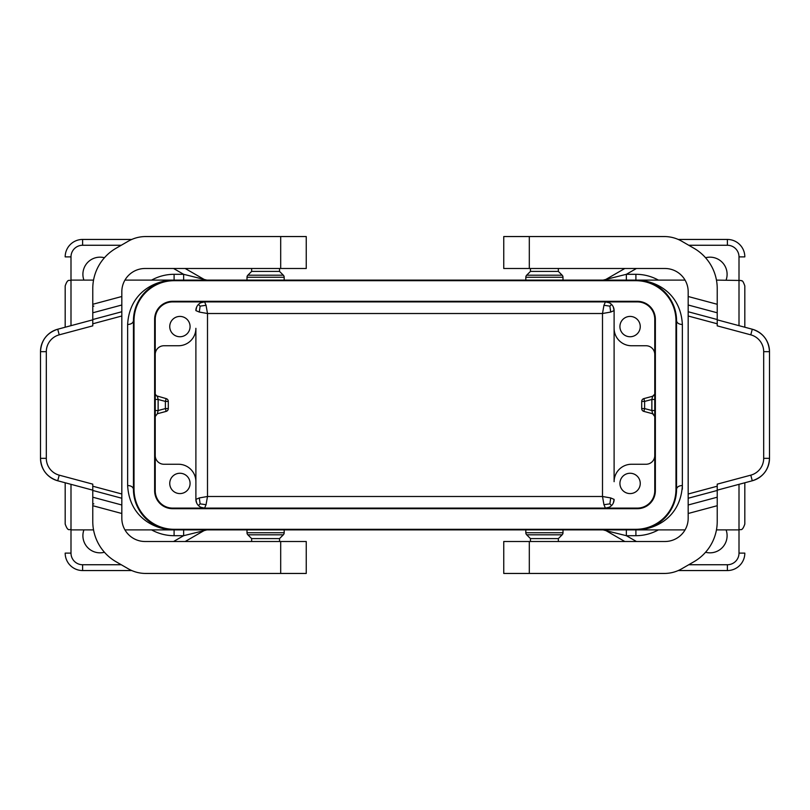 <?xml version="1.0" encoding="UTF-8"?>
<svg xmlns="http://www.w3.org/2000/svg" width="810" height="810" viewBox="0 0 810 810"><rect width="100%" height="100%" fill="white"/><g stroke="black" fill="none" stroke-linecap="round" stroke-linejoin="round"><path stroke-width="1.21" d="M124.932 529.892L174.099 529.892A40.662 40.662 0 0 1 133.437 489.23L133.437 320.77C134.875 292.116 156.522 280.179 174.099 280.108A40.662 40.662 0 0 0 133.437 320.77C133.073 323.028 131.139 324.273 127.636 324.516C129.276 293.22 154.011 280.189 174.099 280.108L635.901 280.108A40.662 40.662 0 0 1 676.563 320.77L676.563 489.23A40.662 40.662 0 0 1 635.901 529.892C655.989 529.811 680.724 516.78 682.364 485.484C678.861 485.727 676.927 486.972 676.563 489.23C675.125 517.884 653.478 529.821 635.901 529.892L646.866 528.383M127.636 324.516L127.636 485.484C129.276 516.78 154.011 529.811 174.099 529.892L635.901 529.892L635.901 535.693A46.474 46.474 0 0 0 658.398 529.892M172.651 508.103A17.425 17.425 0 0 1 155.226 490.678L155.226 319.322A17.425 17.425 0 0 1 172.651 301.897L637.348 301.897A17.425 17.425 0 0 1 654.774 319.322L654.774 490.678A17.425 17.425 0 0 1 637.348 508.103L172.651 508.103M179.911 336.747A10.165 10.165 0 0 0 190.077 326.582A10.165 10.165 0 0 0 179.911 316.416A10.165 10.165 0 0 0 169.746 326.582A10.165 10.165 0 0 0 179.911 336.747M155.226 354.466A8.718 8.718 0 0 1 163.934 345.748L178.453 345.748A17.425 17.425 0 0 0 195.888 328.323L195.888 499.395A8.718 8.718 0 0 0 204.596 508.103L206.054 504.701L207.502 496.489L199.29 497.937L195.888 499.395L196.698 503.081M204.596 301.897A8.718 8.718 0 0 0 195.888 310.605L199.29 312.063L207.502 313.51L206.054 305.299L204.596 301.897L200.91 302.717M179.911 473.253A10.165 10.165 0 0 0 169.746 483.418A10.165 10.165 0 0 0 179.911 493.584A10.165 10.165 0 0 0 190.077 483.418A10.165 10.165 0 0 0 179.911 473.253M155.226 455.534A8.718 8.718 0 0 0 163.934 464.251L178.453 464.251A17.425 17.425 0 0 1 195.888 481.677M168.298 401.416L165.392 401.416L166.141 398.611A2.906 2.906 0 0 1 168.298 401.416L168.298 408.584A2.906 2.906 0 0 1 166.141 411.389L157.373 413.738L158.132 410.528L155.226 410.528M206.874 280.108L183.637 274.307L183.637 280.108M163.134 528.383L174.099 529.892C156.522 529.821 134.875 517.884 133.437 489.23C133.073 486.972 131.139 485.727 127.636 485.484M70.996 325.671L70.996 256.881L65.185 256.881A17.425 17.425 0 0 1 82.61 239.446L131.757 239.446M284.178 532.747L246.999 532.747A2.906 2.906 0 0 0 247.85 534.803L283.328 534.803A2.906 2.906 0 0 0 284.178 532.747L284.178 529.892M131.757 570.554L82.61 570.554A17.425 17.425 0 0 1 65.185 553.119L70.996 553.119A11.613 11.613 0 0 0 82.61 564.742L121.257 564.742M93.545 280.108L70.996 280.108C69.255 281.232 67.929 278.002 65.185 285.92L65.185 327.23M65.185 482.77L65.185 524.08C68.192 532.292 69.245 528.646 70.996 529.892L70.996 553.119M83.916 529.892A17.132 17.132 0 0 0 104.439 552.258M183.637 529.892L183.637 535.693L203.968 530.672L185.196 541.505M166.141 398.611L156.411 395.796M172.651 301.31L637.348 301.31A18.002 18.002 0 0 1 655.361 319.322L655.361 490.678A18.002 18.002 0 0 1 637.348 508.69L172.651 508.69A18.002 18.002 0 0 1 154.639 490.678L154.639 319.322A18.002 18.002 0 0 1 172.651 301.31M155.328 394.217L156.624 395.948M174.099 280.695A40.085 40.085 0 0 0 134.025 320.77L134.025 489.23A40.085 40.085 0 0 0 174.099 529.305L635.901 529.305A40.085 40.085 0 0 0 675.975 489.23L675.975 320.77A40.085 40.085 0 0 0 635.901 280.695L174.099 280.695M155.226 399.472L158.132 399.472L157.373 396.262M155.226 416.542L157.373 413.738M203.968 279.328L185.196 268.495M104.439 257.742A17.132 17.132 0 0 0 83.916 280.108M206.874 529.892L203.968 530.672L206.874 529.892M196.698 306.919L195.888 310.605M206.054 504.701L200.121 503.871L199.29 497.937M206.054 305.299L200.121 306.129L198.44 304.449M200.91 507.283L204.596 508.103M200.121 503.871L198.44 505.551M200.121 306.129L199.29 312.063M603.946 305.299L605.404 301.897A8.718 8.718 0 0 1 614.112 310.605L610.71 312.063L602.498 313.51L603.946 305.299L609.879 306.129L611.56 304.449M603.946 504.701L602.498 496.489L610.71 497.937L614.112 499.395A8.718 8.718 0 0 1 605.404 508.103L603.946 504.701L609.879 503.871L610.71 497.937M251.647 541.505L251.647 538.599L279.531 538.599L279.531 541.505M246.999 277.253A2.906 2.906 0 0 1 247.85 275.197L283.328 275.197A2.906 2.906 0 0 1 284.178 277.253L246.999 277.253L246.999 280.108M283.328 275.197L279.531 271.401L251.647 271.401L251.647 268.495M121.824 305.005L92.775 312.792L92.775 288.532A46.474 46.474 0 0 1 116.012 248.285L128.253 241.218A34.85 34.85 0 0 1 145.678 236.55L306.251 236.55L306.251 268.495L145.061 268.495A23.237 23.237 0 0 0 121.824 291.732L121.824 518.268A23.237 23.237 0 0 0 145.061 541.505L306.251 541.505L306.251 573.45L280.695 573.45L280.695 541.505M121.824 504.994L92.775 497.208L92.775 521.468A46.474 46.474 0 0 0 116.012 561.715L128.253 568.782A34.85 34.85 0 0 0 145.678 573.45L280.695 573.45M92.775 312.792L92.775 325.853L59.221 334.844A17.425 17.425 0 0 0 46.312 351.672L46.312 458.328A17.425 17.425 0 0 0 59.221 475.156L92.775 484.147L92.775 497.208M59.221 334.844L57.723 329.225A23.237 23.237 0 0 0 40.5 351.672C41.199 340.291 46.939 332.819 57.723 329.225L92.775 319.839M93.828 503.871L92.775 503.871M93.828 306.129L92.775 306.129M40.5 351.672L40.5 458.328C41.199 469.709 46.939 477.181 57.723 480.775A23.237 23.237 0 0 1 40.5 458.328L40.5 351.672L46.312 351.672M59.221 475.156L57.723 480.775L92.775 490.161M614.112 310.605L614.112 328.323L614.112 310.605L613.302 306.919M654.774 455.534A8.718 8.718 0 0 1 646.066 464.251L631.547 464.251A17.425 17.425 0 0 0 614.112 481.677L614.112 328.323A17.425 17.425 0 0 0 631.547 345.748L646.066 345.748A8.718 8.718 0 0 1 654.774 354.466M654.774 416.542L652.627 413.738L643.859 411.389A2.906 2.906 0 0 1 641.702 408.584L641.702 401.416A2.906 2.906 0 0 1 643.859 398.611L652.627 396.262L654.672 394.217M652.627 413.738L653.376 414.052L652.627 413.738L651.868 410.528L654.774 410.528M630.089 336.747A10.165 10.165 0 0 1 619.923 326.582A10.165 10.165 0 0 1 630.089 316.416A10.165 10.165 0 0 1 640.254 326.582A10.165 10.165 0 0 1 630.089 336.747M630.089 473.253A10.165 10.165 0 0 1 640.254 483.418A10.165 10.165 0 0 1 630.089 493.584A10.165 10.165 0 0 1 619.923 483.418A10.165 10.165 0 0 1 630.089 473.253M682.364 324.516L682.364 324.516C680.724 293.22 655.989 280.189 635.901 280.108C653.478 280.179 675.125 292.116 676.563 320.77C676.927 323.028 678.861 324.273 682.364 324.516L682.364 489.23M603.126 280.108L626.363 274.307L626.363 280.108M654.774 399.472L651.868 399.472L652.627 396.262M739.003 325.671L739.003 256.881L744.815 256.881A17.425 17.425 0 0 0 727.39 239.446L678.243 239.446M525.822 277.253A2.906 2.906 0 0 1 526.672 275.197L562.15 275.197A2.906 2.906 0 0 1 563.001 277.253L525.822 277.253L525.822 280.108M678.243 570.554L727.39 570.554A17.425 17.425 0 0 0 744.815 553.119L739.003 553.119A11.613 11.613 0 0 1 727.39 564.742L727.39 570.554M716.455 280.108L741.018 280.473C741.717 281.758 742.152 278.367 744.815 285.92L744.815 327.23M744.815 482.77L744.815 524.08C742.051 532.018 740.725 528.778 739.003 529.892L739.003 553.119M726.084 529.892A17.132 17.132 0 0 1 705.561 552.258M626.363 529.892L626.363 535.693L606.032 530.672L624.804 541.505M653.073 396.11L653.589 395.796M606.032 279.328L624.804 268.495M705.561 257.742A17.132 17.132 0 0 1 726.084 280.108M603.126 529.892L606.032 530.672L603.126 529.892M605.404 301.897L609.09 302.717M609.09 507.283L605.404 508.103M609.879 503.871L611.56 505.551M609.879 306.129L610.71 312.063M614.112 499.395L613.302 503.081M558.353 268.495L558.353 271.401L530.469 271.401L530.469 268.495M563.001 532.747L525.822 532.747A2.906 2.906 0 0 0 526.672 534.803L562.15 534.803A2.906 2.906 0 0 0 563.001 532.747L563.001 529.892M530.469 541.505L530.469 538.599L558.353 538.599L562.15 534.803M688.176 504.994L717.225 497.208L717.225 521.468A46.474 46.474 0 0 1 693.988 561.715L681.747 568.782A34.85 34.85 0 0 1 664.322 573.45L503.749 573.45L503.749 541.505L664.939 541.505A23.237 23.237 0 0 0 688.176 518.268L688.176 291.732A23.237 23.237 0 0 0 664.939 268.495L503.749 268.495L503.749 236.55L529.305 236.55L529.305 268.495M688.176 305.005L717.225 312.792L717.225 288.532A46.474 46.474 0 0 0 693.988 248.285L681.747 241.218A34.85 34.85 0 0 0 664.322 236.55L529.305 236.55M717.225 497.208L717.225 484.147L750.779 475.156A17.425 17.425 0 0 0 763.688 458.328L763.688 351.672A17.425 17.425 0 0 0 750.779 334.844L717.225 325.853L717.225 312.792M750.779 475.156L752.277 480.775A23.237 23.237 0 0 0 769.5 458.328C768.801 469.709 763.06 477.181 752.277 480.775L717.225 490.161M763.688 351.672L769.5 351.672C768.801 340.291 763.06 332.819 752.277 329.225A23.237 23.237 0 0 1 769.5 351.672L769.5 458.328L763.688 458.328M750.779 334.844L752.277 329.225L717.225 319.839M70.996 484.329L70.996 529.892L93.545 529.892M166.141 411.389L165.392 408.584L165.392 401.416L158.132 399.472L158.132 410.528L165.392 408.584L168.298 408.584M173.583 268.495L183.637 274.307L174.099 274.307L174.099 280.108L124.932 280.108M174.099 274.307A46.474 46.474 0 0 0 151.602 280.108M82.61 570.554L82.61 564.742M121.257 245.258L82.61 245.258L82.61 239.446M174.099 529.892L174.099 535.693L183.637 535.693L173.583 541.505M70.996 256.881A11.613 11.613 0 0 1 82.61 245.258M207.502 496.489L602.498 496.489L602.498 313.51L207.502 313.51L207.502 496.489M174.099 535.693A46.474 46.474 0 0 1 151.602 529.892M121.824 513.5L92.775 505.713M121.824 311.749L92.775 319.535M121.824 316.001L92.775 323.787M121.824 493.999L92.775 486.213M40.5 458.328L46.312 458.328M280.695 236.55L280.695 268.495M121.824 296.5L92.775 304.287M121.824 498.251L92.775 490.465M641.702 401.416L644.608 401.416L651.868 399.472L651.868 410.528L644.608 408.584L643.859 411.389M739.003 484.329L739.003 529.892L716.455 529.892M643.859 398.611L644.608 401.416L644.608 408.584L641.702 408.584M685.068 280.108L635.901 280.108L635.901 274.307L626.363 274.307L636.417 268.495M635.901 274.307A46.474 46.474 0 0 1 658.398 280.108M688.743 564.742L727.39 564.742M688.743 245.258L727.39 245.258L727.39 239.446M635.901 535.693L626.363 535.693L636.417 541.505M739.003 256.881A11.613 11.613 0 0 0 727.39 245.258M688.176 296.5L717.225 304.287M688.176 498.251L717.225 490.465M688.176 493.999L717.225 486.213M688.176 316.001L717.225 323.787M529.305 573.45L529.305 541.505M688.176 513.5L717.225 505.713M688.176 311.749L717.225 319.535M279.531 538.599L283.328 534.803M284.178 277.253L284.178 280.108M279.531 271.401L279.531 268.495M246.999 532.747L246.999 529.892M251.647 538.599L247.85 534.803M251.647 271.401L247.85 275.197M685.068 529.892L635.901 529.892M563.001 277.253L563.001 280.108M558.353 271.401L562.15 275.197M558.353 538.599L558.353 541.505M530.469 271.401L526.672 275.197M525.822 532.747L525.822 529.892M530.469 538.599L526.672 534.803"/></g></svg>

